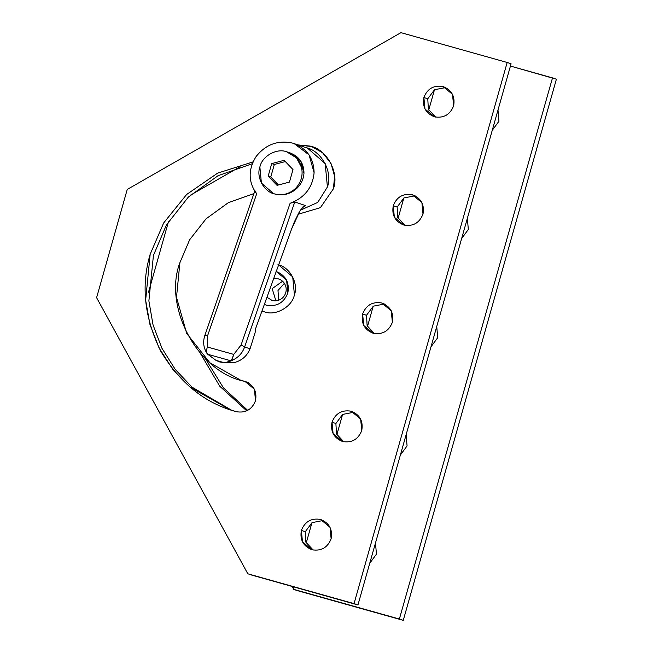 <?xml version="1.0" encoding="UTF-8"?>
<svg xmlns="http://www.w3.org/2000/svg" width="653" height="653" viewBox="0 0 653 653"><rect width="100%" height="100%" fill="white"/><g stroke="black" fill="none" stroke-linecap="round" stroke-linejoin="round"><path stroke-width="0.98" d="M453.623 105.851L452.521 94.342L443.036 86.523C433.796 84.972 427.413 88.628 423.879 97.501L427.772 98.823L434.539 89.714L445.721 87.559L434.539 89.714L427.772 98.823L423.879 97.501L424.981 109.018L434.465 116.83C443.705 118.389 450.088 114.724 453.623 105.851C450.088 114.724 443.705 118.389 434.465 116.83C425.764 113.353 422.238 106.904 423.879 97.501C427.413 88.628 433.796 84.972 443.036 86.523C451.737 90.008 455.263 96.448 453.623 105.851M422.997 214.086L421.895 202.569L412.41 194.757C403.17 193.198 396.787 196.863 393.253 205.728L397.146 207.058L403.913 197.941L415.096 195.794L403.913 197.941L397.146 207.058L393.253 205.728L394.355 217.245L403.84 225.056C413.08 226.615 419.463 222.959 422.997 214.086C419.463 222.959 413.08 226.615 403.84 225.056C395.138 221.579 391.612 215.139 393.253 205.728C396.787 196.863 403.17 193.198 412.41 194.757C421.112 198.234 424.638 204.683 422.997 214.086M392.371 322.313L391.269 310.795L381.785 302.984C372.545 301.433 366.162 305.09 362.627 313.962L366.521 315.285L373.287 306.167L384.47 304.02L373.287 306.167L366.521 315.285L362.627 313.962L363.729 325.48L373.214 333.291C382.454 334.842 388.837 331.185 392.371 322.313C388.837 331.185 382.454 334.842 373.214 333.291C364.513 329.806 360.987 323.366 362.627 313.962C366.162 305.09 372.545 301.433 381.785 302.984C390.486 306.469 394.012 312.909 392.371 322.313M361.746 430.539L360.644 419.03L351.159 411.21C341.919 409.66 335.528 413.316 332.002 422.189L335.895 423.511L342.662 414.402L353.844 412.247L342.662 414.402L335.895 423.511L332.002 422.189L333.103 433.706L342.588 441.518C351.828 443.069 358.211 439.412 361.746 430.539C358.211 439.412 351.828 443.069 342.588 441.518C333.887 438.032 330.361 431.592 332.002 422.189C335.528 413.316 341.919 409.66 351.159 411.21C359.86 414.696 363.386 421.136 361.746 430.539M331.12 538.774L330.018 527.257L320.533 519.445C311.293 517.886 304.902 521.543 301.376 530.416L305.269 531.746L312.036 522.629L323.219 520.482L312.036 522.629L305.269 531.746L301.376 530.416L302.478 541.933L311.963 549.744C321.203 551.303 327.586 547.647 331.12 538.774C327.586 547.647 321.203 551.303 311.963 549.744C303.261 546.267 299.735 539.819 301.376 530.416C304.902 521.543 311.293 517.886 320.533 519.445C329.234 522.922 332.761 529.371 331.12 538.774M294.421 294.813L292.707 276.88L278.627 264.922L292.707 276.88L294.421 294.813C292.152 306.771 275.746 316.174 264.587 311.905C275.746 316.174 292.152 306.771 294.421 294.813C292.152 306.771 275.746 316.174 264.587 311.905L261.984 311.008L264.587 311.905C275.746 316.174 292.152 306.771 294.421 294.813C298.764 283.426 289.695 266.881 277.941 264.718C289.695 266.881 298.764 283.426 294.421 294.813M246.475 381.907L248.197 382.495M240.141 379.899L209.874 362.766L186.668 333.389L176.498 297.311L179.901 262.653L189.631 239.79L206.062 218.82L228.297 202.699L253.903 193.598L228.297 202.699L206.062 218.82L189.631 239.79L179.901 262.653C162.785 307.563 198.545 372.855 244.924 381.385C253.625 384.87 257.151 391.31 255.511 400.713L254.409 389.196L244.924 381.385M231.644 410.264L192.064 387.18L175.233 369.41L161.952 348.294L153.055 324.982L148.884 300.878L153.431 255.421L166.417 224.95L188.374 197.051L218.078 175.681L252.246 163.732L218.078 175.681L188.374 197.051L166.417 224.95L153.431 255.421L148.884 300.878L153.055 324.982L161.952 348.294L175.233 369.41L192.064 387.18L231.644 410.264M253.013 161.903L217.653 173.127L186.627 194.488L163.65 222.975L150.157 254.303L145.643 300.241L149.986 324.59L159.128 348.073L172.719 369.272L189.884 387L230.003 409.725L236.353 411.692C245.593 413.243 251.976 409.586 255.511 400.713C251.976 409.586 245.593 413.243 236.353 411.692C205.32 403.432 180.187 383.376 160.94 351.51C144.427 318.076 140.828 285.679 150.157 254.303L163.65 222.975L186.627 194.488L217.653 173.127L253.013 161.903M313.171 550.038L305.882 542.202L305.269 531.746L305.882 542.202L313.171 550.038M343.796 441.803L336.507 433.967L335.895 423.511L336.507 433.967L343.796 441.803M374.422 333.577L367.133 325.741L366.521 315.285L367.133 325.741L374.422 333.577M405.048 225.35L397.759 217.514L397.146 207.058L397.759 217.514L405.048 225.35M435.673 117.116L428.384 109.288L427.772 98.823L428.384 109.288L435.673 117.116M247.814 573.799L96.603 297.678L247.814 573.799L354.048 603.625L247.814 573.799M251.087 574.909L357.95 604.947L354.048 603.625L507.177 62.476L511.079 63.798L357.95 604.947L251.087 574.909M247.112 382.185L241.781 380.446M127.229 189.452L400.942 32.65L507.177 62.476L400.942 32.65L127.229 189.452L96.603 297.678L127.229 189.452M511.079 63.798L507.177 62.476L354.048 603.625L357.95 604.947L511.079 63.798M369.745 563.245L376.446 554.177L375.491 542.953L376.446 554.177L369.745 563.245M400.371 455.019L407.072 445.942L406.117 434.727L407.072 445.942L400.371 455.019M430.996 346.792L437.698 337.715L436.743 326.492L437.698 337.715L430.996 346.792M461.622 238.557L468.323 229.489L467.368 218.265L468.323 229.489L461.622 238.557M492.248 130.331L498.949 121.254L497.994 110.039L498.949 121.254L492.248 130.331M200.504 353.632L219.718 386.192L246.777 410.892L219.718 386.192L200.504 353.632M247.748 410.411L223.448 387.858L205.499 358.815L223.448 387.858L247.748 410.411M190.235 195.288L240.092 166.735L190.235 195.288M510.434 66.067L556.397 79.201L403.268 620.35L293.14 589.202L297.033 590.524L293.14 589.202L293.785 586.933L293.14 589.202L399.375 619.028L552.503 77.878L510.434 66.067M168.539 221.449L148.509 292.242L168.539 221.449M292.16 586.476L293.311 588.59L292.16 586.476M297.033 590.524L403.268 620.35L297.033 590.524M306.224 542.961L311.971 522.669L306.224 542.961M336.85 434.735L342.596 414.443L336.85 434.735M367.476 326.508L373.222 306.208L367.476 326.508M398.101 218.273L403.848 197.981L398.101 218.273M428.727 110.047L434.474 89.755L428.727 110.047M399.375 619.028L403.268 620.35L556.397 79.201L552.503 77.878L399.375 619.028M280.349 265.534L278.619 264.947M276.039 271.428C285.736 275.305 289.663 282.488 287.834 292.96C283.9 302.845 276.782 306.926 266.489 305.196L264.359 304.437L266.489 305.196C276.782 306.926 283.9 302.845 287.834 292.96L286.61 280.129L276.26 271.485M284.382 283.337L277.99 290.528L278.7 300.225L277.99 290.528L284.382 283.337M278.219 278.807L273.713 278.521L278.219 278.807C282.186 280.08 284.741 282.749 285.892 286.806C284.741 282.749 282.186 280.08 278.219 278.807L278.782 278.978M266.955 297.254L272.097 300.453C276.146 301.433 279.721 300.494 282.831 297.629C285.728 294.544 286.749 290.936 285.892 286.806C286.749 290.936 285.728 294.544 282.831 297.629C279.721 300.494 276.146 301.433 272.097 300.453L266.955 297.254M275.892 300.821L272.17 288.634L282.594 281.231L272.17 288.634L275.892 300.821M254.956 190.766L256.653 193.868L254.956 191.198M256.653 193.868C248.189 181.999 248.009 169.535 256.139 156.491C265.779 144.419 277.917 139.962 292.56 143.105C277.917 139.962 265.779 144.419 256.139 156.491C248.009 169.535 248.189 181.999 256.653 193.868L207.654 335.56L207.736 347.102L233.758 354.416L241.104 344.955L244.63 346.963L250.058 348.808L255.111 332.655L255.69 328.418L291.63 228.925L255.69 328.418L255.111 332.655L250.058 348.808L244.63 346.963L294.781 201.948L244.63 346.963L241.104 344.955L290.112 203.263L241.104 344.955L233.758 354.399L231.815 360.497C238.067 357.803 242.345 353.289 244.63 346.963C242.345 353.289 238.067 357.803 231.815 360.497L224.714 362.815L219.481 361.868L215.972 360.358L207.793 354.293L231.235 360.88L233.758 354.399L207.744 347.11L207.654 335.56L256.653 193.868M273.525 193.598L274.946 194.047L273.525 193.598L261.404 183.06L259.878 167.021C261.902 156.328 276.578 147.921 286.553 151.741L296.527 157.92L301.506 167.323C303.18 175.388 301.188 182.424 295.531 188.423C289.475 194.006 282.504 195.843 274.611 193.941L273.697 193.655M299.605 211.335L294.438 221.734L291.646 228.876L300.249 210.315L304.641 205.662M305.563 205.605L303.433 206.413L305.563 205.605L294.781 201.948L290.112 203.263C304.567 197.826 312.558 187.664 314.101 172.759C313.775 157.895 306.592 148.011 292.56 143.105L294.144 143.595L309.065 154.875L314.101 172.759C312.558 187.664 304.567 197.826 290.112 203.263L294.781 201.948L305.563 205.605L302.894 206.911M289.263 152.655C298.984 156.083 303.89 162.948 303.98 173.265C303.408 180.318 300.192 186.048 294.323 190.464C288.259 194.586 281.794 195.786 274.946 194.047C281.794 195.786 288.259 194.586 294.323 190.464C300.192 186.048 303.408 180.318 303.98 173.265L300.633 160.834L290.34 152.998L287.638 152.076M297.213 188.023L294.617 189.28M292.993 169.568L284.128 160.328L271.713 163.593L268.179 176.106L277.043 185.354L289.45 182.081L292.993 169.568L289.45 182.081L277.043 185.354L268.179 176.106L270.766 176.987L268.179 176.106L271.713 163.593L274.309 164.474L271.713 163.593L284.128 160.328L292.993 169.568M278.439 184.987L270.766 176.987L274.309 164.474L285.32 161.569L274.309 164.474L270.766 176.987L278.439 184.987M204.805 335.781L207.654 335.56L204.805 335.781M207.793 354.293L215.972 360.358L224.714 362.815L215.972 360.358L224.714 362.815L231.235 360.88L207.793 354.293L207.107 353.559C206.217 350.881 206.438 348.726 207.752 347.11C206.438 348.726 206.217 350.881 207.107 353.559L206.87 353.249C203.483 347.723 202.789 341.829 204.797 335.577L254.874 190.798M220.151 362.089L233.774 362.709C241.537 360.807 246.965 356.179 250.058 348.808C246.965 356.179 241.537 360.807 233.774 362.709L220.151 362.089M305.873 147.635C321.243 150.459 333.087 172.09 327.422 186.97L317.75 202.422L300.282 210.258L317.75 202.422L327.422 186.97L325.178 163.536L307.465 148.125L294.144 143.595M286.553 151.741C276.578 147.921 261.902 156.328 259.878 167.021C255.992 177.2 264.098 192.006 274.611 193.941C282.504 195.843 289.475 194.006 295.531 188.423C301.188 182.424 303.18 175.388 301.506 167.323C299.27 159.414 294.283 154.214 286.553 151.741M298.029 144.917L311.685 146.582L322.59 152.761L330.957 163.348L334.622 176.351L333.389 188.839L320.403 207.654L297.931 214.323L320.403 207.654L333.389 188.839C339.56 172.653 326.671 149.121 309.955 146.052L297.915 144.925M220.249 362.129L219.481 361.868M313.105 147.072L311.685 146.582"/></g></svg>
